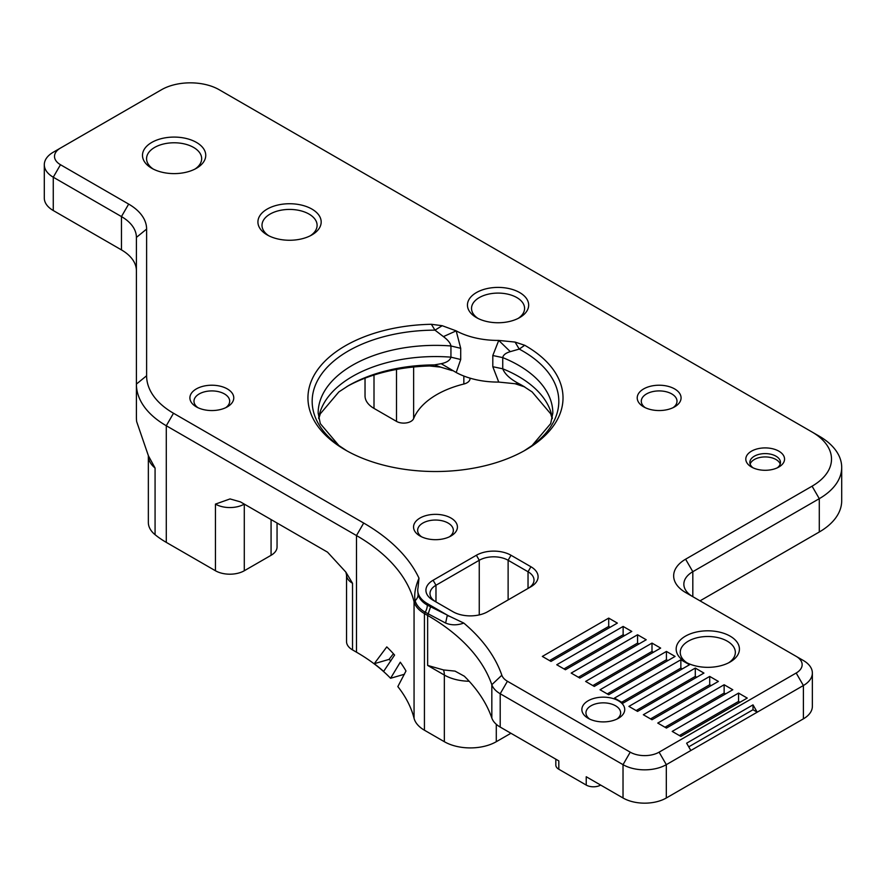 <?xml version="1.0" encoding="UTF-8"?>
<svg xmlns="http://www.w3.org/2000/svg" width="886" height="886" viewBox="0 0 886 886"><rect width="100%" height="100%" fill="white"/><g stroke="black" fill="none" stroke-linecap="round" stroke-linejoin="round"><path stroke-width="1.33" d="M524.158 450.819A123.309 71.19 -0 0 0 519.24 349.084L524.711 345.274A127.54 73.638 180 0 1 525.675 449.955A127.54 73.638 180 0 1 345.307 449.955A127.54 73.638 180 0 1 316.878 370.813A127.54 73.638 180 0 1 431.36 324.287L442.214 325.705L456.179 330.855A61.223 35.34 0 0 0 498.74 340.423L515.065 342.074L519.24 349.084L510.325 351.642C505.74 352.982 503.215 354.976 502.739 357.612A117.34 67.746 180 0 1 552.831 413.12L550.682 423.63L532.121 445.503L524.135 450.83M346.847 450.83L338.851 445.503L320.3 423.63L318.152 413.12A117.34 67.746 180 0 1 450.941 345.961C450.442 343.115 447.939 340.002 443.421 336.614L434.971 330.146L431.36 324.287M318.761 418.713L320.3 413.806L338.851 391.922L348.287 385.753A123.309 71.19 180 0 1 434.373 364.899L429.732 365.984L440.73 367.136L434.373 364.899L441.162 363.692C446.81 362.529 450.066 360.347 450.941 357.158A117.34 67.746 0 0 0 318.639 418.126M552.332 418.126A117.34 67.746 0 0 0 502.739 368.797C504.876 374.202 510.369 379.208 519.24 383.837L524.711 386.927L515.065 383.727L498.74 382.076L492.804 366.715L492.804 355.519L498.74 340.423L510.325 351.642M778.883 451.184A19.381 11.197 180 0 1 778.883 467.011A19.381 11.197 180 0 1 751.472 467.011A19.381 11.197 180 0 1 751.472 451.184A19.381 11.197 180 0 1 778.883 451.184M777.266 467.852A15.306 8.838 0 0 0 780.477 462.437A15.306 8.838 0 0 0 776.003 456.19A15.306 8.838 0 0 0 759.324 454.274A15.306 8.838 0 0 0 749.866 462.437A15.306 8.838 0 0 0 753.078 467.852M780.201 464.098A15.306 8.838 0 0 0 776.003 459.524A15.306 8.838 0 0 0 760.686 457.32A15.306 8.838 0 0 0 750.143 464.098M519.705 292.579A30.611 17.676 180 0 1 519.705 317.576A30.611 17.676 180 0 1 476.413 317.576A30.611 17.676 180 0 1 476.413 292.579A30.611 17.676 180 0 1 519.705 292.579M518.166 318.406A26.525 15.317 0 0 0 524.59 308.406A26.525 15.317 0 0 0 516.826 297.574A26.525 15.317 0 0 0 487.909 294.263A26.525 15.317 0 0 0 471.529 308.406A26.525 15.317 0 0 0 477.964 318.406M730.164 661.986A31.63 18.263 180 0 1 685.432 661.986A31.63 18.263 180 0 1 685.432 636.159A31.63 18.263 180 0 1 730.164 636.159A31.63 18.263 180 0 1 730.164 661.986L730.164 661.986M728.624 662.817A27.544 15.904 -0 0 0 735.347 652.406A27.544 15.904 -0 0 0 707.803 636.502A27.544 15.904 -0 0 0 680.249 652.406A27.544 15.904 -0 0 0 686.971 662.817M196.482 168.262A31.63 18.263 180 0 1 151.75 168.262A31.63 18.263 180 0 1 151.75 142.436A31.63 18.263 180 0 1 196.482 142.436A31.63 18.263 180 0 1 196.482 168.262L196.482 168.262M194.942 169.093A27.544 15.904 -0 0 0 201.665 158.683A27.544 15.904 -0 0 0 193.591 147.43A27.544 15.904 -0 0 0 163.578 143.986A27.544 15.904 -0 0 0 146.567 158.683A27.544 15.904 -0 0 0 153.289 169.093M311.916 234.912A31.63 18.263 180 0 1 267.184 234.912A31.63 18.263 180 0 1 267.184 209.085A31.63 18.263 180 0 1 311.916 209.085A31.63 18.263 180 0 1 311.916 234.912L311.916 234.912M310.377 235.742A27.544 15.904 -0 0 0 317.099 225.332A27.544 15.904 -0 0 0 309.037 214.08A27.544 15.904 -0 0 0 279.012 210.635A27.544 15.904 -0 0 0 262.001 225.332A27.544 15.904 -0 0 0 268.724 235.742M450.996 535.975A21.94 12.67 180 0 1 419.975 535.975A21.94 12.67 180 0 1 419.975 518.055A21.94 12.67 180 0 1 450.996 518.055A21.94 12.67 180 0 1 450.996 535.975L450.996 535.975M449.412 536.805A17.853 10.311 -0 0 0 453.344 530.349A17.853 10.311 -0 0 0 448.117 523.061A17.853 10.311 -0 0 0 428.658 520.824A17.853 10.311 -0 0 0 417.638 530.349A17.853 10.311 -0 0 0 421.57 536.805M227.348 406.84A21.94 12.67 180 0 1 196.315 406.84A21.94 12.67 180 0 1 196.315 388.932A21.94 12.67 180 0 1 227.348 388.932A21.94 12.67 180 0 1 227.348 406.84L227.348 406.84M225.753 407.671A17.853 10.311 -0 0 0 229.684 401.225A17.853 10.311 -0 0 0 224.457 393.927A17.853 10.311 -0 0 0 204.998 391.701A17.853 10.311 -0 0 0 193.979 401.225A17.853 10.311 -0 0 0 197.91 407.671M674.656 406.84A21.94 12.67 180 0 1 643.635 406.84A21.94 12.67 180 0 1 643.635 388.932A21.94 12.67 180 0 1 674.656 388.932A21.94 12.67 180 0 1 674.656 406.84L674.656 406.84M673.072 407.671A17.853 10.311 -0 0 0 677.004 401.225A17.853 10.311 -0 0 0 671.776 393.927A17.853 10.311 -0 0 0 652.317 391.701A17.853 10.311 -0 0 0 641.287 401.225A17.853 10.311 -0 0 0 645.23 407.671M618.45 718.28A21.43 12.371 180 0 1 588.149 718.28A21.43 12.371 180 0 1 588.149 700.782A21.43 12.371 180 0 1 618.45 700.782A21.43 12.371 180 0 1 618.45 718.28L618.45 718.28M616.855 719.111A17.343 10.012 -0 0 0 620.643 712.865A17.343 10.012 -0 0 0 603.3 702.853A17.343 10.012 -0 0 0 585.945 712.865A17.343 10.012 -0 0 0 589.744 719.111M346.847 386.595A127.54 73.638 180 0 1 429.732 365.984M630.234 752.17L623.024 764.662L500.202 693.749L507.423 681.256L630.234 752.17A20.411 11.784 -0 0 0 659.095 752.17L796.182 673.017A20.411 11.784 -0 0 0 796.182 656.36L685.598 592.512A40.811 23.568 180 0 1 685.598 559.199L812.074 486.181A66.317 38.286 -0 0 0 812.074 432.025L219.207 89.741A40.811 23.568 -0 0 0 161.496 89.741L60.481 148.062A20.411 11.784 -0 0 0 60.481 164.718L128.669 204.09A61.223 35.34 180 0 1 146.611 229.086L146.611 375.764A91.834 53.016 -0 0 0 173.501 413.253L363.692 523.05A214.268 123.708 180 0 1 418.989 578.159L418.015 587.905A32.649 18.85 -0 0 0 417.749 590.253A32.649 18.85 -0 0 0 427.318 603.576L447.231 615.072A32.649 18.85 -0 0 0 449.612 616.324L463.788 623.068A244.879 141.383 180 0 1 501.841 675.232L491.83 684.712A234.679 135.492 -0 0 0 427.639 615.427L424.427 613.577L425.202 612.237L445.614 623.057C451.295 625.383 457.353 625.394 463.788 623.068M507.423 681.256A20.411 11.784 180 0 1 501.841 675.232M487.632 611.739A24.487 14.143 180 0 1 453.001 611.739L433.088 600.243A24.487 14.143 180 0 1 433.088 580.252L476.38 555.256A24.487 14.143 180 0 1 511.012 555.256L530.924 566.752A24.487 14.143 180 0 1 530.924 586.753L487.632 611.739M515.065 342.074L524.711 345.274M747.23 698.079L680.858 736.399L672.197 731.404L738.57 693.085L747.23 698.079M732.8 689.751L666.427 728.07L657.766 723.076L724.139 684.745L732.8 689.751M718.369 681.423L651.996 719.742L643.336 714.736L709.708 676.417L718.369 681.423M703.938 673.083L637.566 711.403L628.905 706.408L695.288 668.088L703.938 673.083M689.507 664.755L623.135 703.074L614.474 698.079L680.858 659.76L689.507 664.755M675.088 656.426L608.704 694.746L600.043 689.751L666.427 651.432L675.088 656.426M660.657 648.098L594.273 686.417L585.624 681.423L651.996 643.092L660.657 648.098M646.226 639.758L579.843 678.089L571.193 673.083L637.566 634.764L646.226 639.758M631.796 631.43L565.423 669.75L556.762 664.755L623.135 626.435L631.796 631.43M617.365 623.102L550.992 661.421L542.332 656.426L608.704 618.107L617.365 623.102M530.924 566.752L528.034 571.758L528.034 588.415A20.411 11.784 -0 0 0 534.014 580.086A20.411 11.784 -0 0 0 528.034 571.758L508.121 560.262A20.411 11.784 -0 0 0 479.26 560.262L435.978 585.247A20.411 11.784 -0 0 0 429.998 593.587A20.411 11.784 -0 0 0 435.945 601.893M443.421 336.614L456.179 330.855L460.709 348.309L460.709 359.506L456.179 372.508A61.223 35.34 0 0 0 498.74 382.076M346.825 450.819A123.309 71.19 -0 0 1 321.862 373.67A123.309 71.19 -0 0 1 434.971 330.146L442.214 325.705M738.57 693.085L738.57 701.413L740.02 702.244M679.407 735.568L738.57 701.413M724.139 684.745L724.139 693.085L725.59 693.915M664.987 727.24L724.139 693.085M709.708 676.417L709.708 684.745L711.159 685.587M650.557 718.9L709.708 684.745M695.288 668.088L695.288 676.417L696.728 677.247M636.126 710.572L695.288 676.417M680.858 659.76L680.858 668.088L682.298 668.919M621.695 702.244L680.858 668.088M666.427 651.432L666.427 659.76L667.867 660.591M607.264 693.915L666.427 659.76M651.996 643.092L651.996 651.432L653.436 652.262M592.834 685.587L651.996 651.432M637.566 634.764L637.566 643.092L639.005 643.934M578.403 677.247L637.566 643.092M623.135 626.435L623.135 634.764L624.575 635.594M563.972 668.919L623.135 634.764M608.704 618.107L608.704 626.435L610.144 627.266M549.541 660.591L608.704 626.435M796.182 673.017L803.392 685.52L757.22 712.178L753 704.868L686.628 743.199L690.847 750.497L666.316 764.662L659.095 752.17M666.316 797.987A30.611 17.676 0 0 1 623.024 797.987L623.024 764.662A30.611 17.676 -0 0 0 666.316 764.662L666.316 797.987L803.392 718.845A30.611 17.676 0 0 0 812.362 706.341L812.362 673.017A30.611 17.676 -0 0 0 803.392 660.524L796.182 656.36M445.614 623.057L447.231 615.626L449.612 616.324M417.76 590.718L418.103 594.55A32.649 18.85 -0 0 0 427.318 605.127L427.318 603.576M418.103 594.55A10.2 8.24 -14.3 0 1 415.146 600.686C413.961 594.661 415.235 587.152 418.989 578.159M447.231 615.072L427.318 605.127A10.2 5.892 120 0 1 425.202 612.237A35.639 20.577 180 0 1 415.146 600.686L414.061 601.672A204.068 117.816 -0 0 0 356.482 535.554L166.291 425.745L173.501 413.253M146.611 375.764L136.4 384.092A102.034 58.908 -0 0 0 166.291 425.745L166.291 542.376L215.442 570.75A20.411 11.784 0 0 0 244.292 570.75L271.072 555.3A20.411 11.784 0 0 0 277.052 546.961L277.052 523.017M155.072 468.041A36.736 21.209 180 0 1 148.35 455.814L148.35 522.463A36.736 21.209 0 0 0 155.072 534.69L155.072 468.041L148.427 455.825L136.666 421.636A102.034 58.908 0 0 1 136.4 417.417L136.4 237.415A51.011 29.459 -0 0 0 121.46 216.583L53.271 177.211L60.481 164.718M53.26 152.226L60.481 148.062L53.271 152.226A30.611 17.676 -0 0 0 53.26 152.226A30.611 17.676 -0 0 0 44.3 164.718A30.611 17.676 -0 0 0 53.271 177.211L53.271 210.536L121.46 249.907A51.011 29.459 180 0 1 136.4 270.739M812.074 486.181L819.284 498.674A76.528 44.178 -0 0 0 841.7 467.431A76.528 44.178 -0 0 0 819.284 436.189L812.074 432.025M700.029 600.852L819.284 531.999L819.284 498.674L692.819 571.692A30.611 17.676 -0 0 0 683.848 584.184A30.611 17.676 -0 0 0 692.752 596.643M803.392 718.845L803.392 685.52A30.611 17.676 -0 0 0 812.362 673.017M456.179 372.508L441.162 363.692M552.211 418.713L550.682 413.806L532.121 391.922L522.685 385.753A123.309 71.19 180 0 0 519.24 383.837L515.065 383.727M44.3 164.718L44.3 198.043A30.611 17.676 0 0 0 53.271 210.536M244.292 570.75L244.292 504.101A20.411 11.784 -120 0 0 244.292 504.112A20.411 11.784 180 0 1 215.442 504.112L230.039 498.929L240.427 501.875L327.521 552.155L345.85 572.09L346.537 574.914L346.537 641.564A20.411 11.784 180 0 0 352.517 649.892L352.517 583.254L345.85 572.09M469.192 681.256A36.736 21.209 180 0 1 444.34 675.054A20.411 11.784 120 0 0 443.498 669.938L455.039 671.112L464.319 676.206A234.679 135.492 180 0 1 491.83 718.037A30.611 17.676 0 0 0 500.202 727.074L558.811 760.908L558.811 769.247L586.233 785.074A10.2 5.892 -0 0 0 600.664 785.074L600.664 785.074M819.284 531.999A76.528 44.178 0 0 0 841.7 500.756L841.7 467.431M440.719 367.147L452.148 370.603M690.847 750.497L757.22 712.178L753 709.741L753 704.868M688.732 746.843L753 709.741M623.024 797.987L586.233 776.745L586.233 785.074M443.498 669.938L427.639 665.419L427.639 615.427L430.518 606.976M510.923 733.265L496.293 741.704A36.736 21.209 180 0 1 444.34 741.704L424.427 730.208A36.736 21.209 180 0 1 414.061 718.302A204.068 117.816 0 0 0 397.836 686.595L405.987 670.979A204.068 117.816 0 0 0 400.284 662.207L390.571 678.277A204.068 117.816 0 0 0 356.482 652.185L352.517 649.892M386.783 646.902L374.235 663.703A204.068 117.816 180 0 1 383.627 671.411L394.591 655.064A204.068 117.816 0 0 0 386.783 646.902M155.072 534.69A102.034 58.908 0 0 0 166.291 542.376M404.437 674.246L390.571 678.277M555.821 759.191L555.821 765.083A10.2 5.892 -0 0 0 558.811 769.247M463.843 376.041L463.843 384.026A86.728 50.07 0 0 0 413.64 418.569L413.64 366.992M500.202 727.074L500.202 693.749A30.611 17.676 180 0 1 491.83 684.712L491.83 718.037M414.061 718.302L414.061 601.672A36.736 21.209 -0 0 0 424.427 613.577L424.427 730.208M393.417 653.735L389.054 659.394L374.235 663.703M389.054 659.394A220.392 127.241 180 0 1 390.914 660.856M365.032 378.167L365.032 395.898A30.611 17.676 0 0 0 374.003 408.402L396.496 421.382A10.2 5.892 0 0 0 406.497 422.888A10.2 5.892 0 0 0 413.64 418.569M463.843 384.026A10.2 5.892 0 0 0 470.023 378.621L470.023 378.156M492.804 366.715L502.739 368.797L502.739 357.612L492.804 355.519M460.709 348.309L450.941 345.961L450.941 357.158L460.709 359.506M508.121 599.911L508.121 560.262L511.012 555.256M479.26 614.906L479.26 560.262L476.38 555.256M435.978 601.915L435.978 585.247L433.088 580.252M356.482 652.185L356.482 535.554L363.692 523.05M136.4 237.415L146.611 229.086M121.46 249.907L121.46 216.583L128.669 204.09M692.819 596.688L692.819 571.692L685.598 559.199M215.442 504.112L215.442 570.75M352.517 583.254A20.411 11.784 180 0 1 346.537 574.914M444.34 741.704L444.34 675.054L427.639 665.419M496.293 741.704L496.293 724.305M271.072 519.561L271.072 555.3M396.496 369.429L396.496 421.382M374.003 408.402L374.003 375.033M417.749 591.339L417.749 590.253"/></g></svg>
